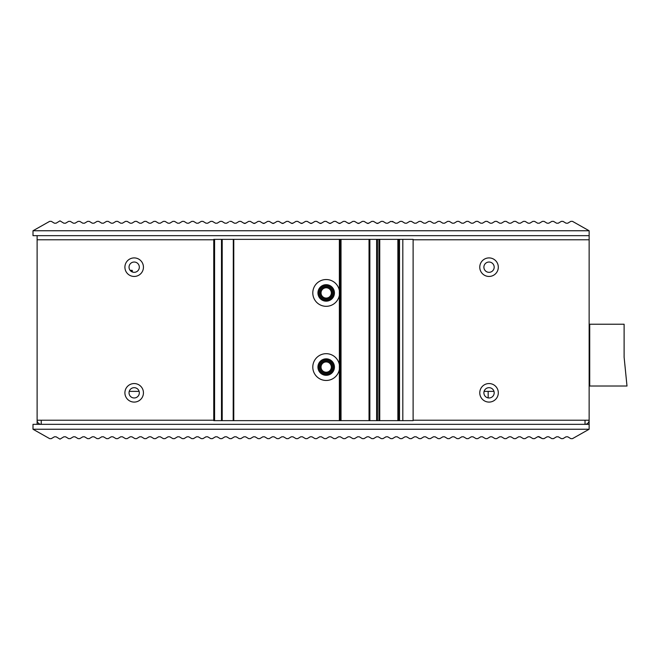<?xml version="1.0" encoding="UTF-8"?>
<svg xmlns="http://www.w3.org/2000/svg" width="660" height="660" viewBox="0 0 660 660"><rect width="100%" height="100%" fill="white"/><g stroke="black" fill="none" stroke-linecap="round" stroke-linejoin="round"><path stroke-width="0.99" d="M333.399 367.075A7.21 7.21 0 0 1 326.188 374.286A7.21 7.21 0 0 1 318.978 367.075A7.21 7.21 0 0 1 326.188 359.865A7.21 7.21 0 0 1 333.399 367.075A7.21 7.21 0 0 1 326.188 374.286A7.21 7.21 0 0 1 318.978 367.075A7.21 7.21 0 0 1 326.188 359.865A7.21 7.21 0 0 1 333.399 367.075M332.368 367.075A6.179 6.179 0 0 1 326.188 373.255A6.179 6.179 0 0 1 320.009 367.075A6.179 6.179 0 0 1 326.188 360.896A6.179 6.179 0 0 1 332.368 367.075A6.179 6.179 0 0 1 326.188 373.255A6.179 6.179 0 0 1 320.009 367.075A6.179 6.179 0 0 1 326.188 360.896A6.179 6.179 0 0 1 332.368 367.075M333.399 292.924A7.21 7.21 0 0 1 326.188 300.135A7.21 7.21 0 0 1 318.978 292.924A7.21 7.21 0 0 1 326.188 285.714A7.21 7.21 0 0 1 333.399 292.924A7.21 7.21 0 0 1 326.188 300.135A7.21 7.21 0 0 1 318.978 292.924A7.21 7.21 0 0 1 326.188 285.714A7.21 7.21 0 0 1 333.399 292.924M332.368 292.924A6.179 6.179 0 0 1 326.188 299.104A6.179 6.179 0 0 1 320.009 292.924A6.179 6.179 0 0 1 326.188 286.745A6.179 6.179 0 0 1 332.368 292.924A6.179 6.179 0 0 1 326.188 299.104A6.179 6.179 0 0 1 320.009 292.924A6.179 6.179 0 0 1 326.188 286.745A6.179 6.179 0 0 1 332.368 292.924M49.673 438.653L51.331 438.636L54.4 436.796L56.092 436.796L59.986 439.131L63.871 436.796L65.571 436.796L68.607 438.619L70.306 438.619L73.351 436.796L75.042 436.796L78.086 438.619L79.778 438.619L82.822 436.796L84.521 436.796L87.557 438.619L89.257 438.619L92.301 436.796L93.992 436.796L97.037 438.619L98.728 438.619L101.772 436.796L103.471 436.796L106.507 438.619L108.207 438.619L111.251 436.796L112.942 436.796L115.987 438.619L117.678 438.619L120.722 436.796L122.422 436.796L125.458 438.619L127.157 438.619L130.201 436.796L131.893 436.796L134.937 438.619L136.628 438.619L139.673 436.796L141.372 436.796L144.408 438.619L146.107 438.619L149.152 436.796L150.843 436.796L153.887 438.619L155.578 438.619L158.623 436.796L160.322 436.796L163.358 438.619L165.058 438.619L168.094 436.796L169.793 436.796L172.837 438.619L174.529 438.619L177.573 436.796L179.273 436.796L182.308 438.619L184.008 438.619L187.044 436.796L188.743 436.796L191.788 438.619L193.479 438.619L196.523 436.796L198.214 436.796L201.259 438.619L202.958 438.619L205.994 436.796L207.694 436.796L210.738 438.619L212.429 438.619L215.474 436.796L217.165 436.796L220.209 438.619L221.909 438.619L224.945 436.796L226.644 436.796L229.688 438.619L231.379 438.619L234.424 436.796L236.115 436.796L239.159 438.619L240.859 438.619L243.895 436.796L245.594 436.796L248.638 438.619L250.33 438.619L253.374 436.796L255.065 436.796L258.11 438.619L259.809 438.619L262.845 436.796L264.545 436.796L267.589 438.619L269.28 438.619L272.324 436.796L274.015 436.796L277.06 438.619L278.759 438.619L281.795 436.796L283.495 436.796L286.539 438.619L288.23 438.619L291.274 436.796L292.966 436.796L296.01 438.619L297.709 438.619L300.745 436.796L302.445 436.796L305.489 438.619L307.18 438.619L310.225 436.796L311.916 436.796L314.96 438.619L316.66 438.619L319.696 436.796L321.395 436.796L324.431 438.619L326.131 438.619L329.175 436.796L330.866 436.796L333.911 438.619L335.61 438.619L338.646 436.796L340.346 436.796L343.382 438.619L345.081 438.619L348.125 436.796L349.816 436.796L352.861 438.619L354.552 438.619L357.596 436.796L359.296 436.796L362.332 438.619L364.031 438.619L367.075 436.796L368.767 436.796L371.811 438.619L373.502 438.619L376.546 436.796L378.246 436.796L381.282 438.619L382.981 438.619L386.026 436.796L387.717 436.796L390.761 438.619L392.452 438.619L395.497 436.796L397.196 436.796L400.232 438.619L401.932 438.619L404.976 436.796L406.667 436.796L409.712 438.619L411.403 438.619L414.447 436.796L416.147 436.796L419.183 438.619L420.882 438.619L423.926 436.796L425.617 436.796L428.662 438.619L430.353 438.619L433.397 436.796L435.097 436.796L438.133 438.619L439.832 438.619L442.877 436.796L444.568 436.796L447.612 438.619L449.303 438.619L452.347 436.796L454.047 436.796L457.083 438.619L458.782 438.619L461.827 436.796L463.518 436.796L466.562 438.619L468.254 438.619L471.298 436.796L472.997 436.796L476.033 438.619L477.733 438.619L480.769 436.796L482.468 436.796L485.512 438.619L487.204 438.619L490.248 436.796L491.939 436.796L494.983 438.619L496.683 438.619L499.719 436.796L501.418 436.796L504.463 438.619L506.154 438.619L509.198 436.796L510.889 436.796L513.934 438.619L515.633 438.619L518.669 436.796L520.369 436.796L523.413 438.619L525.104 438.619L528.148 436.796L529.84 436.796L532.884 438.619L534.583 438.619L537.619 436.796L539.319 436.796L542.363 438.619L544.054 438.619L547.099 436.796L548.79 436.796L551.834 438.619L553.534 438.619L556.57 436.796L558.269 436.796L561.313 438.619L563.005 438.619L566.049 436.796L567.74 436.796L570.809 438.636L572.467 438.653L589.141 429.239L33 429.239L49.673 438.653M213.757 239.778L37.117 239.778L37.117 420.222A4.117 4.117 0 0 0 41.242 424.339L33 424.339L33 429.239M37.117 424.339L37.117 420.222L41.242 420.222L41.242 424.339L585.024 424.339A4.117 4.117 0 0 0 589.141 420.222L585.024 420.222L585.024 424.339L589.141 424.339L589.141 429.239M553.534 438.619L556.132 437.052M538.708 436.573L537.619 436.796L539.319 436.796L542.363 438.619L538.123 436.598M547.099 436.796L548.79 436.796L551.834 438.619L548.79 436.796L547.099 436.796M531.226 437.621L532.884 438.619M537.619 436.796L534.583 438.619M89.257 438.619L90.915 437.621M73.351 436.796L75.042 436.796L78.086 438.619L75.042 436.796L73.351 436.796M82.822 436.796L84.521 436.796L87.557 438.619L84.521 436.796L82.822 436.796M70.306 438.619L68.607 438.619L66.008 437.052M37.117 239.778L37.117 235.661L33 235.661L33 230.761L589.141 230.761L589.141 239.778L413.111 239.778M90.915 222.379L89.257 221.38L90.915 222.379L89.257 221.38L87.557 221.38L84.521 223.204L82.822 223.204L84.521 223.204L82.822 223.204L84.521 223.204L82.822 223.204L79.778 221.38L82.822 223.204L79.778 221.38L78.086 221.38L75.042 223.204L73.351 223.204L75.042 223.204L73.351 223.204L75.042 223.204L73.351 223.204L70.306 221.38L73.351 223.204L70.306 221.38L68.607 221.38L65.571 223.204L63.871 223.204L59.986 220.869L56.092 223.204L54.4 223.204L51.331 221.364L49.673 221.347L33 230.761M89.257 221.38L92.301 223.204L93.992 223.204L97.037 221.38L98.728 221.38L101.772 223.204L103.471 223.204L106.507 221.38L108.207 221.38L111.251 223.204L112.942 223.204L115.987 221.38L117.678 221.38L120.722 223.204L122.422 223.204L125.458 221.38L127.157 221.38L130.201 223.204L131.893 223.204L134.937 221.38L136.628 221.38L139.673 223.204L141.372 223.204L144.408 221.38L146.107 221.38L149.152 223.204L150.843 223.204L153.887 221.38L155.578 221.38L158.623 223.204L160.322 223.204L163.358 221.38L165.058 221.38L168.094 223.204L169.793 223.204L172.837 221.38L174.529 221.38L177.573 223.204L179.273 223.204L182.308 221.38L184.008 221.38L187.044 223.204L188.743 223.204L191.788 221.38L193.479 221.38L196.523 223.204L198.214 223.204L201.259 221.38L202.958 221.38L205.994 223.204L207.694 223.204L210.738 221.38L212.429 221.38L215.474 223.204L217.165 223.204L220.209 221.38L221.909 221.38L224.945 223.204L226.644 223.204L228.682 221.983M231.379 221.38L234.424 223.204L231.379 221.38L229.688 221.38M234.424 223.204L236.115 223.204L234.424 223.204L236.115 223.204L238.978 221.488M393.459 221.983L390.761 221.38L387.717 223.204L386.026 223.204L387.717 223.204L386.026 223.204L382.981 221.38L381.282 221.38L378.246 223.204L376.546 223.204L373.502 221.38L371.811 221.38L368.767 223.204L367.075 223.204L364.031 221.38L362.332 221.38L359.296 223.204L357.596 223.204L354.552 221.38L352.861 221.38L349.816 223.204L348.125 223.204L345.081 221.38L343.382 221.38L340.346 223.204L338.646 223.204L335.61 221.38L333.911 221.38L330.866 223.204L329.175 223.204L326.131 221.38L324.431 221.38L321.395 223.204L319.696 223.204L316.66 221.38L314.96 221.38L311.916 223.204L310.225 223.204L307.18 221.38L305.489 221.38L302.445 223.204L300.745 223.204L297.709 221.38L296.01 221.38L292.966 223.204L291.274 223.204L288.23 221.38L286.539 221.38L283.495 223.204L281.795 223.204L278.759 221.38L277.06 221.38L274.015 223.204L272.324 223.204L269.28 221.38L267.589 221.38L264.545 223.204L262.845 223.204L259.809 221.38L258.11 221.38L255.065 223.204L253.374 223.204L250.33 221.38L248.638 221.38L245.594 223.204L243.895 223.204L240.859 221.38L239.159 221.38M392.452 221.38L395.497 223.204L397.196 223.204L400.232 221.38L401.932 221.38L404.976 223.204L406.667 223.204L409.712 221.38L411.403 221.38L414.447 223.204L416.147 223.204L419.183 221.38L420.882 221.38L423.926 223.204L425.617 223.204L428.662 221.38L430.353 221.38L433.397 223.204L435.097 223.204L438.133 221.38L439.832 221.38L442.877 223.204L444.568 223.204L447.612 221.38L449.303 221.38L452.347 223.204L454.047 223.204L457.083 221.38L458.782 221.38L461.827 223.204L463.518 223.204L466.562 221.38L468.254 221.38L471.298 223.204L472.997 223.204L476.033 221.38L477.733 221.38L480.769 223.204L482.468 223.204L485.512 221.38L487.204 221.38L490.248 223.204L491.939 223.204L494.983 221.38L496.683 221.38L499.719 223.204L501.418 223.204L504.463 221.38L506.154 221.38L509.198 223.204L510.889 223.204L513.934 221.38L515.633 221.38L518.669 223.204L520.369 223.204L523.413 221.38L525.104 221.38L528.148 223.204L529.84 223.204L532.884 221.38L531.226 222.379M556.132 222.948L553.534 221.38L556.132 222.948L553.534 221.38L551.834 221.38L548.79 223.204L547.099 223.204L548.79 223.204L547.099 223.204L548.79 223.204L547.099 223.204L544.054 221.38L547.099 223.204L544.054 221.38L542.363 221.38L539.319 223.204L537.619 223.204L539.319 223.204L537.619 223.204L539.319 223.204L537.619 223.204L534.583 221.38L537.619 223.204L534.583 221.38L532.884 221.38M553.534 221.38L556.57 223.204L558.269 223.204L561.313 221.38L563.005 221.38L566.049 223.204L567.74 223.204L570.809 221.364L572.467 221.347L589.141 230.761M386.026 223.204L384.524 222.304M376.546 223.204A1.65 1.65 0 0 0 378.246 223.204L381.282 221.38M371.811 221.38L368.767 223.204A1.65 1.65 0 0 1 367.075 223.204M362.332 221.38L359.296 223.204A1.65 1.65 0 0 1 357.596 223.204M352.861 221.38L349.816 223.204A1.65 1.65 0 0 1 348.125 223.204M343.382 221.38L340.346 223.204A1.65 1.65 0 0 1 338.646 223.204M333.911 221.38L330.866 223.204A1.65 1.65 0 0 1 329.175 223.204M324.431 221.38L321.395 223.204A1.65 1.65 0 0 1 319.696 223.204M314.96 221.38L311.916 223.204A1.65 1.65 0 0 1 310.225 223.204M305.489 221.38L302.445 223.204A1.65 1.65 0 0 1 300.745 223.204M296.01 221.38L292.966 223.204A1.65 1.65 0 0 1 291.274 223.204M286.539 221.38L283.495 223.204A1.65 1.65 0 0 1 281.795 223.204M277.06 221.38L274.015 223.204A1.65 1.65 0 0 1 272.324 223.204M267.589 221.38L264.545 223.204A1.65 1.65 0 0 1 262.845 223.204M258.11 221.38L255.065 223.204A1.65 1.65 0 0 1 253.374 223.204M248.638 221.38L245.594 223.204A1.65 1.65 0 0 1 243.895 223.204M68.607 221.38L66.008 222.948M84.521 223.204L87.557 221.38M340.197 420.635L221.488 420.635L221.488 239.365L341.022 239.365L341.022 420.635L340.197 420.635L340.197 239.365M341.022 239.365L369.856 239.365L369.856 420.635L341.022 420.635M369.856 420.635L376.637 420.635L376.637 239.365L379.748 239.365L379.748 420.635L376.637 420.635M379.748 239.365L413.111 239.365L413.111 420.635L379.748 420.635M213.898 239.365L214.583 239.365L214.583 420.635L213.898 420.635M214.583 420.635L221.488 420.635M233.195 420.635L233.302 239.365L233.195 420.635M339.372 364.733L339.372 369.418A13.39 13.39 0 0 1 312.799 367.075A13.39 13.39 0 0 1 339.372 364.733L339.372 290.582A13.39 13.39 0 0 0 312.799 292.924A13.39 13.39 0 0 0 339.372 295.267M326.188 284.683A8.242 8.242 0 0 1 334.43 292.924A8.242 8.242 0 0 1 326.188 301.166A8.242 8.242 0 0 1 317.947 292.924A8.242 8.242 0 0 1 326.188 284.683M214.583 239.365L221.488 239.365M369.856 239.365L376.637 239.365M378.923 239.365L378.923 420.635M398.698 420.635L398.698 239.365M369.031 239.365L369.031 420.635M326.188 358.834A8.242 8.242 0 0 0 317.947 367.075A8.242 8.242 0 0 0 326.188 375.317A8.242 8.242 0 0 0 334.43 367.075A8.242 8.242 0 0 0 326.188 358.834M624.112 324.233L624.112 357.192L627 386.026L589.718 386.026L589.718 324.233L624.112 324.233M589.141 344.578L589.718 344.421M589.718 351.013L589.141 351.013M493.977 391.38L484.093 391.38M139.12 391.38L129.236 391.38M132.454 272.027L132.206 270.344L132 271.483L131.356 271.483M132.041 271.862L132.206 271.169L132.38 272.002M589.718 330L589.141 330M589.718 382.322L589.141 382.322M589.718 383.328A1.444 1.444 0 0 1 589.141 383.831M589.718 329.191A1.444 1.444 0 0 0 589.141 328.697M589.141 424.339L589.141 239.778M321.04 292.924A5.148 5.148 0 0 1 326.188 287.776A5.148 5.148 0 0 1 331.337 292.924A5.148 5.148 0 0 1 326.188 298.072A5.148 5.148 0 0 1 321.04 292.924M321.04 367.075A5.148 5.148 0 0 1 326.188 361.927A5.148 5.148 0 0 1 331.337 367.075A5.148 5.148 0 0 1 326.188 372.224A5.148 5.148 0 0 1 321.04 367.075M589.141 235.661L37.117 235.661M494.183 392.824A5.148 5.148 0 0 1 489.035 397.972A5.148 5.148 0 0 1 483.887 392.824A5.148 5.148 0 0 1 489.035 387.676A5.148 5.148 0 0 1 494.183 392.824M483.887 267.176A5.148 5.148 0 0 0 489.035 272.324A5.148 5.148 0 0 0 494.183 267.176A5.148 5.148 0 0 0 489.035 262.028A5.148 5.148 0 0 0 483.887 267.176M129.03 392.824A5.148 5.148 0 0 0 134.178 397.972A5.148 5.148 0 0 0 139.326 392.824A5.148 5.148 0 0 0 134.178 387.676A5.148 5.148 0 0 0 129.03 392.824M129.03 267.176A5.148 5.148 0 0 0 134.178 272.324A5.148 5.148 0 0 0 139.326 267.176A5.148 5.148 0 0 0 134.178 262.028A5.148 5.148 0 0 0 129.03 267.176M488.169 397.897L488.169 391.38M339.372 420.635L339.372 369.418M339.372 290.582L339.372 239.365M233.772 420.635L233.772 239.365M222.205 420.635L222.205 239.365M377.438 420.635L377.438 239.365M397.873 239.365L397.873 420.635M399.514 420.635L399.514 239.365M402.814 239.365L402.814 420.635M585.024 420.222L413.111 420.222M213.757 420.222L41.242 420.222M498.308 392.824A9.273 9.273 0 0 1 489.035 402.088A9.273 9.273 0 0 1 479.77 392.824A9.273 9.273 0 0 1 489.035 383.551A9.273 9.273 0 0 1 498.308 392.824M498.308 267.176A9.273 9.273 0 0 1 489.035 276.449A9.273 9.273 0 0 1 479.77 267.176A9.273 9.273 0 0 1 489.035 257.911A9.273 9.273 0 0 1 498.308 267.176M143.443 392.824A9.273 9.273 0 0 1 134.178 402.088A9.273 9.273 0 0 1 124.905 392.824A9.273 9.273 0 0 1 134.178 383.551A9.273 9.273 0 0 1 143.443 392.824M143.443 267.176A9.273 9.273 0 0 1 134.178 276.449A9.273 9.273 0 0 1 124.905 267.176A9.273 9.273 0 0 1 134.178 257.911A9.273 9.273 0 0 1 143.443 267.176M213.757 239.365L213.757 420.635M130.119 270.344L132.206 270.344"/></g></svg>
